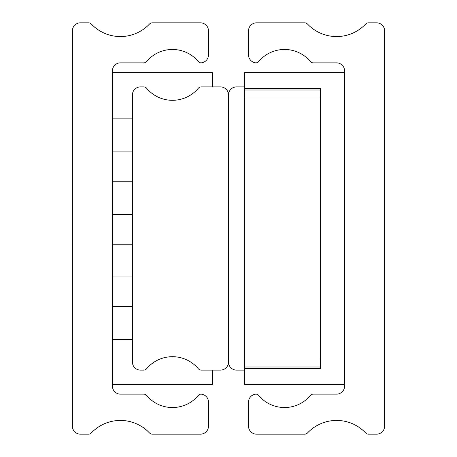 <?xml version="1.0" encoding="UTF-8"?>
<svg xmlns="http://www.w3.org/2000/svg" width="457" height="457" viewBox="0 0 457 457"><rect width="100%" height="100%" fill="white"/><g stroke="black" fill="none" stroke-linecap="round" stroke-linejoin="round"><path stroke-width="0.69" d="M91.394 24.095A4.004 4.004 0 0 0 88.492 22.85L80.392 22.85A8.003 8.003 0 0 0 72.389 30.853L72.389 426.147A8.003 8.003 0 0 0 80.392 434.15L88.492 434.15A4.004 4.004 0 0 0 91.394 432.905A40.027 40.027 0 0 1 149.445 432.905A4.004 4.004 0 0 0 152.347 434.15L200.48 434.15A8.003 8.003 0 0 0 208.483 426.147L208.483 402.126A8.003 8.003 0 0 0 200.96 394.134A4.004 4.004 0 0 0 198.018 395.842A33.784 33.784 0 0 1 146.903 395.842A4.004 4.004 0 0 0 143.612 394.123L120.42 394.123A8.003 8.003 0 0 1 112.416 386.114L112.416 70.886A8.003 8.003 0 0 1 120.42 62.877L143.612 62.877A4.004 4.004 0 0 0 146.903 61.158A33.784 33.784 0 0 1 198.018 61.158A4.004 4.004 0 0 0 200.96 62.866A8.003 8.003 0 0 0 208.483 54.874L208.483 30.853A8.003 8.003 0 0 0 200.48 22.85L152.347 22.85A4.004 4.004 0 0 0 149.445 24.095A40.027 40.027 0 0 1 91.394 24.095M212.488 86.899L212.488 72.389L112.416 72.389M112.416 384.611L212.488 384.611L212.488 370.101M198.018 88.618A33.784 33.784 0 0 1 146.903 88.618A4.004 4.004 0 0 0 143.612 86.899L140.436 86.899A8.003 8.003 0 0 0 132.427 94.902L132.427 362.098A8.003 8.003 0 0 0 140.436 370.101L143.612 370.101A4.004 4.004 0 0 0 146.903 368.382A33.784 33.784 0 0 1 198.018 368.382A4.004 4.004 0 0 0 201.303 370.101L220.497 370.101A8.003 8.003 0 0 0 228.5 362.098L228.5 94.902A8.003 8.003 0 0 0 220.497 86.899L201.303 86.899A4.004 4.004 0 0 0 198.018 88.618M244.512 86.899L236.503 86.899A8.003 8.003 0 0 0 228.5 94.902L228.5 362.098A8.003 8.003 0 0 0 236.503 370.101L244.512 370.101M365.606 432.905A4.004 4.004 0 0 0 368.508 434.15L376.608 434.15A8.003 8.003 0 0 0 384.611 426.147L384.611 30.853A8.003 8.003 0 0 0 376.608 22.85L368.508 22.85A4.004 4.004 0 0 0 365.606 24.095A40.027 40.027 0 0 1 307.555 24.095A4.004 4.004 0 0 0 304.653 22.85L256.52 22.85A8.003 8.003 0 0 0 248.517 30.853L248.517 54.874A8.003 8.003 0 0 0 256.04 62.866A4.004 4.004 0 0 0 258.982 61.158A33.784 33.784 0 0 1 310.097 61.158A4.004 4.004 0 0 0 313.388 62.877L336.581 62.877A8.003 8.003 0 0 1 344.584 70.886L344.584 386.114A8.003 8.003 0 0 1 336.581 394.123L313.388 394.123A4.004 4.004 0 0 0 310.097 395.842A33.784 33.784 0 0 1 258.982 395.842A4.004 4.004 0 0 0 256.04 394.134A8.003 8.003 0 0 0 248.517 402.126L248.517 426.147A8.003 8.003 0 0 0 256.52 434.15L304.653 434.15A4.004 4.004 0 0 0 307.555 432.905A40.027 40.027 0 0 1 365.606 432.905M344.584 384.611L344.584 72.389L244.512 72.389L244.512 88.395L320.568 88.395L320.568 368.605L244.512 368.605L244.512 384.611L344.584 384.611M244.512 368.605L244.512 367L320.568 367L244.512 367L244.512 98.004L320.568 98.004L320.568 358.996L244.512 358.996M244.512 98.004L244.512 90L320.568 90L244.512 90L244.512 88.395M132.427 339.385L112.416 339.385M112.416 306.636L132.427 306.636M132.427 276.936L112.416 276.936M112.416 244.192L132.427 244.192M132.427 214.493L112.416 214.493M112.416 181.749L132.427 181.749M132.427 151.878L112.416 151.878M112.416 118.877L132.427 118.877"/></g></svg>
